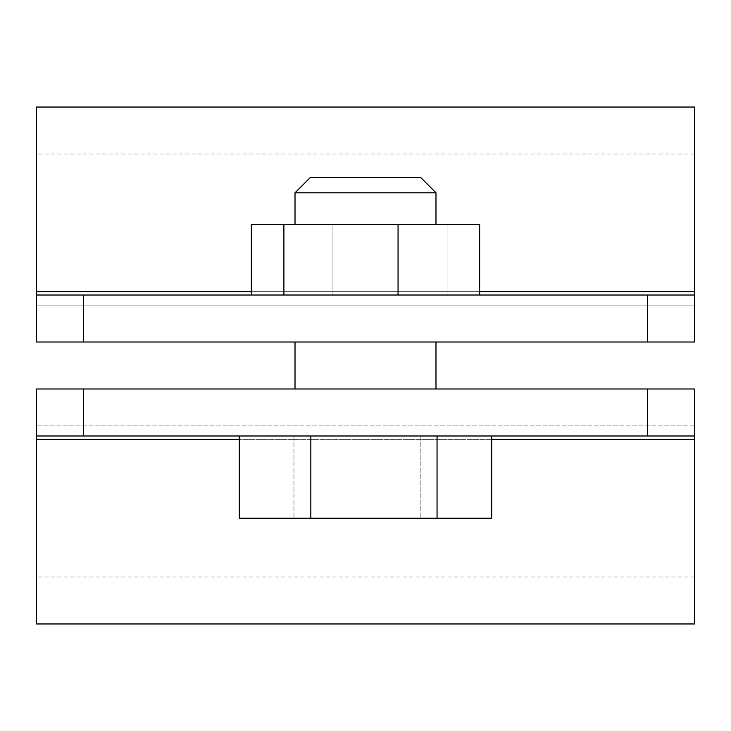 <?xml version="1.0" encoding="UTF-8"?>
<svg xmlns="http://www.w3.org/2000/svg" width="731" height="731" viewBox="0 0 731 731"><rect width="100%" height="100%" fill="white"/><g stroke="black" fill="none" stroke-linecap="round" stroke-linejoin="round"><path stroke-width="0.55" stroke-dasharray="3.65 2.74" d="M435.987 224.518L295.013 224.518L435.987 224.518L295.013 224.518L435.987 224.518L435.987 192.801L295.013 192.801L295.013 224.518M435.987 342.007L295.013 342.007L435.987 342.007L295.013 342.007L435.987 342.007L435.987 388.993L295.013 388.993L435.987 388.993M295.013 192.801L310.282 177.532L420.718 177.532L310.282 177.532L420.718 177.532L435.987 192.801L295.013 192.801L435.987 192.801M295.013 342.007L295.013 388.993M647.456 295.013L36.55 295.013L694.45 295.013L647.456 295.013L647.456 342.007L694.45 342.007L694.45 295.013L36.55 295.013L36.55 107.037M251.336 295.013L479.664 295.013L251.336 295.013L479.664 295.013L251.336 295.013L251.336 224.518L479.664 224.518L251.336 224.518L479.664 224.518L479.664 295.013M694.45 623.963L694.45 435.987L36.55 435.987L83.544 435.987L83.544 388.993L36.55 388.993L36.55 576.969L36.55 388.993L36.55 435.987L694.45 435.987L694.45 388.993L83.544 388.993M491.698 435.987L239.302 435.987L491.698 435.987L239.302 435.987L491.698 435.987L491.698 518.224L239.302 518.224L491.698 518.224L239.302 518.224L239.302 435.987M647.456 388.993L647.456 435.987L83.544 435.987M694.45 388.993L694.45 576.969L694.45 388.993M36.55 623.963L36.55 435.987M647.456 435.987L694.45 435.987M647.456 342.007L83.544 342.007L83.544 295.013M694.45 295.013L694.45 107.037M36.55 295.013L36.55 342.007L694.45 342.007L36.55 342.007L36.55 154.031L36.55 342.007L83.544 342.007M694.45 305.083L694.45 154.031L694.45 305.083L36.55 305.083L694.45 305.083M420.161 435.987L420.161 518.224L420.161 435.987M437.047 435.987L437.047 518.224M310.839 435.987L310.839 518.224M293.953 435.987L293.953 518.224L293.953 435.987M332.943 295.013L332.943 224.518L332.943 295.013M283.902 295.013L283.902 224.518M398.057 295.013L398.057 224.518M447.098 295.013L447.098 224.518L447.098 295.013M694.45 425.917L36.55 425.917L694.45 425.917M491.698 439.349L239.302 439.349M694.45 439.349L36.55 439.349M694.45 291.651L36.55 291.651M479.664 291.651L251.336 291.651M694.45 576.969L36.55 576.969M694.45 154.031L36.55 154.031"/><path stroke-width="1.1" d="M295.013 192.801L310.282 177.532L420.718 177.532L435.987 192.801L295.013 192.801L295.013 224.518M435.987 192.801L435.987 224.518M295.013 342.007L295.013 388.993M435.987 342.007L435.987 388.993M36.55 295.013L83.544 295.013L83.544 342.007L36.55 342.007L36.55 107.037L694.45 107.037L694.45 342.007L83.544 342.007M647.456 342.007L647.456 295.013L83.544 295.013M647.456 295.013L694.45 295.013M647.456 435.987L647.456 388.993L694.45 388.993L694.45 435.987L36.55 435.987L36.55 623.963L694.45 623.963L694.45 439.349L491.698 439.349M36.55 435.987L36.55 388.993L83.544 388.993L83.544 435.987M647.456 388.993L83.544 388.993M694.45 435.987L694.45 439.349M491.698 435.987L491.698 518.224L239.302 518.224L239.302 435.987M310.839 435.987L310.839 518.224M437.047 435.987L437.047 518.224M479.664 295.013L479.664 224.518L251.336 224.518L251.336 295.013M398.057 295.013L398.057 224.518M283.902 295.013L283.902 224.518M239.302 439.349L36.55 439.349M694.45 291.651L479.664 291.651M251.336 291.651L36.55 291.651"/></g></svg>
